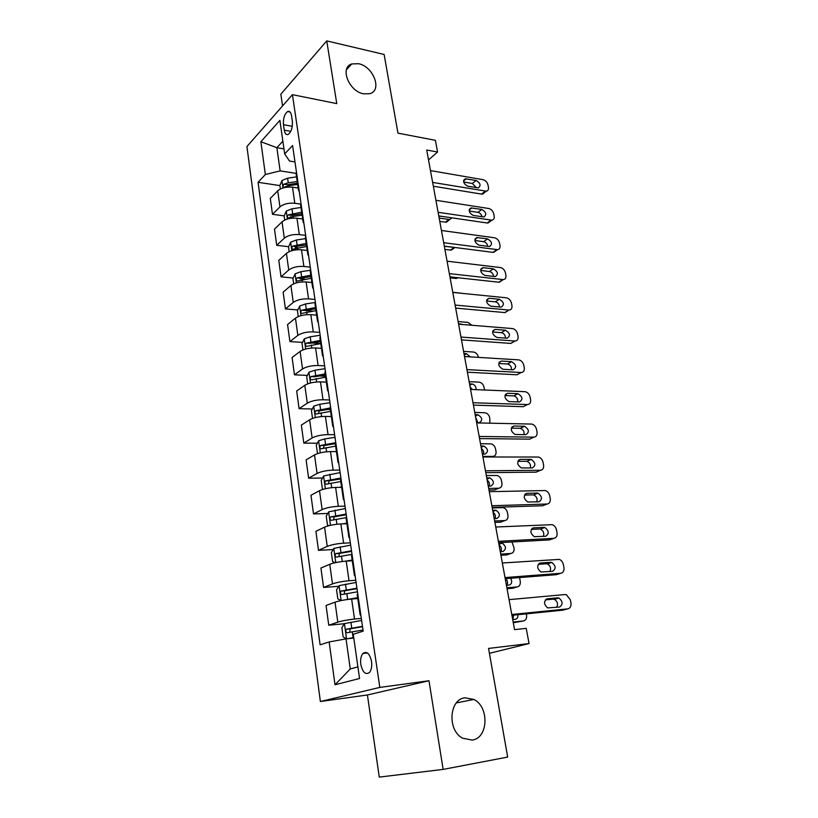 <?xml version="1.0" encoding="UTF-8"?>
<svg xmlns="http://www.w3.org/2000/svg" width="818" height="818" viewBox="0 0 818 818"><rect width="100%" height="100%" fill="white"/><g stroke="black" fill="none" stroke-linecap="round" stroke-linejoin="round"><path stroke-width="1.23" d="M465.084 697.805L473.837 699.451C489.409 706.732 488.418 738.143 472.19 740.106L462.436 738.133C446.996 729.922 449.307 699.012 465.084 697.805M358.581 63.712C373.437 66.401 382.538 90.553 369.787 93.692L363.642 93.835C348.969 91.483 339.47 67.465 351.74 63.947L358.581 63.712M371.546 661.486C369.654 653.48 366.781 650.811 362.906 653.49C360.942 655.964 360.247 659.615 360.81 664.431C362.671 672.488 365.564 675.157 369.501 672.447C371.433 669.942 372.118 666.292 371.546 661.486M443.141 769.401L428.98 680.74L367.415 694.973L379.255 777.1L443.141 769.401L507.671 757.069L488.561 648.429L529.052 643.551L526.219 628.347L514.553 629.645L426.71 150.021L437.569 152.036L435.391 140.318L397.957 133.14L384.123 54.469L326.75 40.9L280.84 94.193L282.537 105.951M367.415 694.973L320.38 701.517L246.924 146.555L292.435 94.663L379.818 687.417L320.38 701.517M283.468 124.694L284.255 130.154C284.909 133.774 286.259 135.185 288.284 134.387C291.372 131.831 292.732 127.455 292.343 121.248L291.535 115.737C290.881 112.189 289.562 110.798 287.578 111.555C284.47 114.091 283.1 118.467 283.468 124.694L292.292 126.32M282.864 141.197L276.873 147.7L280.134 170.86L265.349 174.531L258.059 182.302L320.114 644.819L329.153 641.946L346.034 638.868L350.268 668.96L357.906 666.885M265.349 174.531L260.881 141.739L279.889 120.379L284.684 153.937L289.511 161.044L294.981 161.944M329.153 641.946L335.002 684.768L359.562 678.49L353.253 634.287L363.172 631.138L292.588 145.512L284.684 153.937M292.435 94.663L336.771 103.62L326.75 40.9M428.98 680.74L379.818 687.417M489.42 653.316L529.052 643.551M428.52 159.909L437.569 152.036M283.958 148.907L276.873 147.7L260.881 141.739M296.075 173.385L280.134 170.86M298.181 188.048L292.496 187.189C286.259 186.616 281.331 187.833 277.711 190.819L270.298 198.396L272.476 214.306L284.204 215.88M300.86 204.122L294.807 203.263C288.549 202.731 283.601 203.938 279.95 206.882L272.476 214.306M302.67 218.989L296.954 218.232C290.676 217.741 285.707 218.938 282.036 221.831L274.5 229.122L276.719 245.308L288.662 246.699M305.646 235.369L299.306 234.582C293.008 234.142 288.008 235.328 284.306 238.161L276.719 245.308M307.241 250.482L301.494 249.807C295.175 249.408 290.155 250.594 286.433 253.376L278.785 260.369L281.044 276.842L293.202 278.048M310.267 267.138L303.887 266.453C297.537 266.095 292.496 267.281 288.744 270.001L281.044 276.842M311.893 282.517L306.106 281.954C299.746 281.637 294.674 282.813 290.901 285.482L283.14 292.169L285.431 308.928L297.834 309.94M314.961 299.46L308.539 298.887C302.159 298.631 297.067 299.797 293.263 302.404L285.431 308.928M316.627 315.135L310.809 314.664C304.398 314.449 299.286 315.615 295.462 318.161L287.568 324.531L289.909 341.587L302.568 342.394M319.746 332.364L313.284 331.914C306.852 331.74 301.709 332.895 297.854 335.38L289.909 341.587M321.443 348.335L315.595 347.967C309.143 347.854 303.979 349 300.094 351.423L292.087 357.466L294.46 374.818L307.394 375.411M324.613 365.861L318.11 365.534C311.638 365.462 306.443 366.607 302.537 368.959L294.46 374.818M326.351 382.129L320.462 381.883C313.969 381.863 308.754 382.998 304.807 385.298L296.678 390.984L299.091 408.663L312.323 409.01M329.572 399.971L323.028 399.757C316.515 399.798 311.269 400.922 307.302 403.151L299.091 408.663M331.351 416.546L325.421 416.413C318.887 416.495 313.611 417.62 309.613 419.787L301.351 425.115L303.815 443.111L317.353 443.213M334.623 434.706L328.038 434.624C321.474 434.767 316.177 435.882 312.149 437.967L303.815 443.111M336.443 451.608L330.472 451.587C323.887 451.781 318.57 452.886 314.511 454.91L306.106 459.869L308.621 478.203L322.507 478.029M339.767 470.084L333.141 470.135C326.525 470.381 321.177 471.485 317.087 473.438L308.621 478.203M341.627 487.313L335.615 487.416C328.989 487.722 323.611 488.816 319.501 490.688L310.963 495.268L313.519 513.929L327.773 513.469M345.002 506.127L338.335 506.311C331.679 506.679 326.28 507.763 322.128 509.563L313.519 513.929M346.904 523.694L340.861 523.929C334.184 524.348 328.754 525.422 324.572 527.15L315.901 531.322L318.499 550.34L333.171 549.553M350.339 542.845L343.632 543.183C336.924 543.663 331.474 544.727 327.251 546.373L318.499 550.34M352.292 560.759L346.208 561.128C339.48 561.669 334 562.723 329.756 564.297L320.932 568.05L323.58 587.426L338.703 586.301M355.779 580.269L349.02 580.749C342.272 581.363 336.76 582.406 332.486 583.899L323.58 587.426M357.773 598.541L351.648 599.042C344.879 599.706 339.337 600.749 335.032 602.16L326.055 605.484L328.754 625.228L344.388 623.715L341.863 627.682L343.151 636.885L346.362 638.838M361.321 618.408L354.521 619.052C347.732 619.788 342.159 620.811 337.814 622.14L328.754 625.228M353.795 638.06L346.034 638.868M296.443 172.015L296.096 173.723L298.478 190.093L299.306 191.749M258.059 182.302L279.899 185.584M327.906 409.429L330.329 409.491M319.409 375.953L325.503 376.229M311.699 342.977L320.758 343.55M305.104 310.533L312.578 311.147M299.899 278.713L304.858 279.214M295.134 247.455L297.711 247.752M290.584 216.729L291.351 216.831M298.826 188.426L298.478 190.093M301.044 203.713L300.687 205.349L303.11 222.015L303.938 223.58M303.478 220.42L303.11 222.015M305.738 235.983L305.359 237.537L307.824 254.51L308.652 255.983M308.212 252.997L307.824 254.51M310.513 268.846L310.134 270.441M313.038 286.167L312.629 287.599L313.437 288.979M315.38 302.302L314.981 303.815M317.946 319.95L317.517 321.29L318.325 322.578M320.329 336.382L319.92 337.793M322.946 354.358L322.507 355.615L323.294 356.791M325.38 371.106L324.94 372.415M328.038 389.409L327.578 390.575L328.366 391.648M330.523 406.474L330.063 407.681M333.233 425.135L332.752 426.198L333.529 427.16M335.758 442.518L335.268 443.53L338.018 462.497L338.785 463.346M338.519 461.536L338.018 462.497M341.096 479.256L340.595 480.238M343.918 498.643L343.396 499.491L344.143 500.227M346.546 516.71L346.014 517.569M349.419 536.465L348.867 537.211L349.613 537.815M352.088 554.89L351.546 555.637M355.022 575.044L354.45 575.678L355.186 576.148M357.752 593.827L357.18 594.451M360.738 614.379L360.145 614.901L360.861 615.238M335.002 684.768L350.268 668.96M430.483 170.594L483.039 179.684C485.544 180.379 487.191 182.138 487.988 184.95L488.438 187.24C488.765 189.459 488.06 190.768 486.321 191.177L432.64 182.414M433.336 186.218L481.516 194.101L485.309 191.156M476.127 180.481C480.401 183.007 481.158 185.471 478.407 187.874L467.681 186.207C463.377 183.692 462.599 181.218 465.36 178.784L476.127 180.481L472.364 183.488L476.332 187.649M463.663 182.015L472.364 183.488M484.726 191.606L482.528 194.122L481.516 194.101M439.787 221.433L446.342 222.22L448.54 219.745M451.843 217.833L449.818 219.521L439.184 218.12M280.38 188.989L279.879 185.451L282.005 180.502L287.578 178.181L296.556 176.892M297.231 181.514L288.243 182.803L283.877 184.214C282.731 185.839 282.783 186.852 284.03 187.25L288.652 185.727L297.65 184.439M283.877 184.214L287.353 184.735L297.466 183.171M438.816 216.116L442.272 216.433M435.922 200.287L488.735 208.498C491.25 209.163 492.906 210.921 493.714 213.774L494.174 216.095C494.501 218.447 493.735 219.807 491.874 220.175L438.121 212.302M438.785 215.921L487.191 222.997L491.035 220.154M481.792 209.459C486.158 212.056 486.884 214.561 483.949 216.964L473.325 215.461C468.918 212.874 468.172 210.359 471.117 207.915L481.792 209.459L477.978 212.353C480.084 212.915 481.434 214.388 482.006 216.76M469.235 211.024L477.978 212.353M490.371 220.645L488.029 223.017L487.191 222.997M441.444 230.482L494.512 237.782C497.037 238.406 498.714 240.165 499.522 243.058L499.992 245.42C500.33 247.915 499.501 249.326 497.518 249.654L443.683 242.701M444.317 246.126L492.947 252.363L496.853 249.633M487.538 238.897C492.017 241.576 492.702 244.122 489.583 246.535L479.062 245.206C474.542 242.537 473.847 239.981 476.976 237.527L487.538 238.897L483.673 241.688C485.902 242.281 487.262 243.836 487.763 246.351M474.91 240.512L483.673 241.688M496.097 250.165L492.947 252.363M447.068 261.187L500.391 267.547C502.927 268.13 504.614 269.899 505.432 272.834L505.913 275.237C506.26 277.875 505.371 279.327 503.244 279.613L449.348 273.621M449.941 276.852L498.806 282.22L502.763 279.592M493.397 268.836C497.968 271.586 498.612 274.173 495.309 276.596L484.89 275.441C480.268 272.691 479.614 270.093 482.927 267.639L493.397 268.836L489.471 271.515C491.812 272.128 493.193 273.764 493.602 276.433M480.698 270.492L489.471 271.515M501.884 280.175L498.806 282.22M444.92 249.429L451.321 250.134L453.663 247.793M455.012 247.506L444.338 246.279M284.736 220.052L284.163 215.983L286.31 211.075L291.944 208.815L301.004 207.496M301.678 212.199L288.222 214.899C287.046 216.555 287.108 217.578 288.417 217.966L293.038 216.494L302.118 215.175M288.222 214.899L291.719 215.369L301.914 213.774M450.125 277.854L456.383 278.478L458.049 277.742M289.163 251.658L288.509 247.026L290.697 242.179L296.392 239.971L305.523 238.641M306.218 243.416L292.629 246.106C291.433 247.803 291.515 248.836 292.885 249.214L306.658 246.443M292.629 246.106L296.147 246.525L306.433 244.919M293.672 283.836L292.936 278.621L295.155 273.825L300.912 271.678L310.124 270.318L312.629 287.599M452.763 292.251L463.632 293.509M310.83 275.185L297.118 277.875C295.891 279.592 295.993 280.635 297.425 281.014L311.269 278.263M297.118 277.875L300.656 278.222L311.034 276.596M452.794 292.425L506.362 297.803C508.919 298.355 510.606 300.114 511.444 303.1L511.925 305.543C512.283 308.325 511.322 309.838 509.062 310.063L455.105 305.063M455.667 308.089L504.757 312.568L508.786 310.053M499.338 299.265C504.021 302.108 504.614 304.736 501.127 307.149L490.82 306.188C486.096 303.355 485.483 300.707 488.99 298.253L499.338 299.265L495.35 301.832C497.835 302.466 499.215 304.194 499.522 307.006M486.587 300.973L495.35 301.832M507.753 310.697L504.757 312.568M298.263 316.576L297.445 310.768L299.695 306.034L305.513 303.948L315.267 302.486M458.131 321.586L467.937 322.394L472.027 325.288M315.523 307.507L301.689 310.196C300.431 311.955 300.554 313.008 302.046 313.366L315.973 310.646M301.689 310.196L305.247 310.492L315.717 308.836M462.702 324.531L458.52 323.713M458.612 324.194L512.436 328.57C515.003 329.071 516.71 330.84 517.549 333.867L518.05 336.351C518.397 339.296 517.375 340.861 514.982 341.024L460.963 337.057M461.485 339.879L510.81 343.417L514.9 341.024M505.391 330.206C510.166 333.141 510.718 335.809 507.037 338.223L496.843 337.456C492.017 334.531 491.454 331.842 495.166 329.398L505.391 330.206L501.342 332.66C503.949 333.325 505.34 335.135 505.524 338.11M492.589 331.975L501.342 332.66M513.704 341.719L510.81 343.417M464.532 356.525L518.653 359.859C521.219 360.339 522.917 362.108 523.765 365.155L524.266 367.681C524.624 370.728 523.581 372.343 521.117 372.517L466.935 369.613M467.405 372.21L516.966 374.787L521.117 372.517M511.536 361.679L511.587 361.679C516.393 364.664 516.904 367.384 513.131 369.818L502.886 369.255C498.05 366.198 497.548 363.468 501.393 361.065L511.536 361.679L507.477 364C510.197 364.726 511.577 366.638 511.618 369.736M498.714 363.489L507.426 364M470.554 389.419L525.146 391.689C527.63 392.231 529.277 393.99 530.084 396.975L530.596 399.542C530.964 402.65 529.911 404.327 527.436 404.552L472.998 402.742M473.428 405.114L523.234 406.689L527.436 404.552M517.794 393.683L518.009 393.703C522.702 396.771 523.172 399.521 519.42 401.965L508.949 401.587C504.225 398.458 503.776 395.687 507.6 393.274L517.794 393.683L513.837 395.892C516.608 396.761 517.927 398.765 517.794 401.914M504.962 395.544L513.622 395.881M476.689 422.906L531.741 424.072C534.144 424.675 535.739 426.423 536.506 429.338L537.027 431.955C537.406 435.125 536.352 436.853 533.878 437.139L479.174 436.464M479.563 438.591L529.594 439.143L533.878 437.139M524.164 426.239L524.543 426.28C529.134 429.419 529.553 432.221 525.81 434.665L515.115 434.481C510.504 431.27 510.105 428.458 513.919 426.045L524.164 426.239L520.299 428.335C523.131 429.348 524.389 431.454 524.072 434.644M511.332 428.151L519.921 428.305M482.927 456.986L538.448 457.027C540.78 457.671 542.314 459.419 543.04 462.262L543.571 464.921C543.96 468.152 542.907 469.941 540.422 470.289L485.463 470.79M485.81 472.671L536.076 472.16L540.422 470.289M530.637 459.368L531.189 459.419C535.657 462.64 536.035 465.483 532.313 467.937L521.393 467.957C516.904 464.665 516.557 461.812 520.35 459.389L530.637 459.368L526.884 461.342C529.767 462.518 530.943 464.716 530.422 467.957M517.835 461.321L526.332 461.291M302.936 349.91L302.026 343.478L304.316 338.805L310.196 336.781L320.175 335.288M463.591 351.382L473.438 352.026C475.953 352.476 477.6 354.153 478.377 357.057L478.438 357.384M320.298 340.411L306.341 343.1C305.063 344.879 305.196 345.953 306.76 346.3L320.758 343.601M306.341 343.1L309.92 343.325L320.482 341.658M470.227 356.873L466.495 353.713L463.99 353.55M307.691 383.857L306.699 376.781L309.02 372.17L314.961 370.217L325.032 368.693M469.133 381.669L479.072 382.129C481.577 382.558 483.223 384.235 484.011 387.17L484.522 390.002M472.129 389.491L470.064 386.709M325.165 373.908L311.055 376.597C309.766 378.407 309.93 379.48 311.525 379.838L325.636 377.159M314.654 376.761L311.055 376.597L314.674 376.75L325.329 375.053M476.076 389.654C476.178 386.587 474.849 384.705 472.109 383.99L469.542 383.877M472.109 383.99L469.798 385.268L472.109 383.99M312.537 418.427L311.454 410.687L313.805 406.137L319.818 404.256L329.971 402.701M474.777 412.456L484.962 412.742C487.385 413.233 488.98 414.9 489.726 417.763L489.921 423.182M477.876 422.691L475.667 417.344M330.114 408.018L315.82 410.718C314.582 412.528 314.756 413.622 316.361 414L330.595 411.321M318.386 413.335L319.419 410.81L330.267 409.061M476.649 422.661L479.184 422.712C482.906 420.309 482.487 417.661 477.927 414.767L475.186 414.695M480.503 443.745L490.933 443.857C493.295 444.399 494.818 446.076 495.534 448.867L496.005 451.372C496.321 454.419 495.268 456.096 492.835 456.403L482.824 456.403M335.503 451.597L336.423 451.454M317.527 453.612L316.29 445.207L318.683 440.728L324.766 438.918L335.002 437.333M483.52 454.123C484.041 451.863 483.326 449.982 481.373 448.479M335.615 442.681L320.676 445.473C319.48 447.282 319.674 448.387 321.269 448.785L335.646 446.117M323.355 448.141L324.276 445.493L335.288 443.693M482.405 454.123L484.951 454.123C488.663 451.72 488.295 449.031 483.847 446.066L480.923 446.014M488.99 490.054L494.778 489.931L498.745 488.223L488.694 488.428M339.296 487.354L341.576 486.996M323.294 489.256L322.415 488.898L321.218 480.36L323.652 475.964L340.135 472.599M486.332 475.555L497.017 475.483C499.287 476.086 500.759 477.753 501.444 480.473L501.915 483.029C502.252 486.127 501.189 487.865 498.745 488.223M489.246 486.086C489.921 483.714 489.225 481.73 487.17 480.125M340.922 478.019L325.615 480.861C324.46 482.681 324.685 483.796 326.28 484.215L340.789 481.546M328.427 483.591L329.214 480.81L341.045 478.867M488.264 486.107L490.82 486.056C494.512 483.653 494.195 480.923 489.859 477.876L486.751 477.865M489.287 491.679L545.279 490.544C547.518 491.25 548.99 492.988 549.696 495.759L550.228 498.469C550.626 501.761 549.584 503.612 547.078 504.021L491.863 505.739M492.16 507.375L542.671 505.749L547.078 504.021M537.221 493.07L537.947 493.152C542.303 496.444 542.631 499.328 538.929 501.802L527.784 502.017C523.418 498.653 523.121 495.749 526.894 493.315L537.221 493.07L533.571 494.931C536.506 496.281 537.61 498.591 536.874 501.863M524.481 495.064L532.845 494.859M494.91 522.395L500.728 522.15L504.747 520.575L494.655 520.994M342.67 523.857L346.832 523.193M329.122 525.626L327.456 524.859L326.239 516.168L328.703 511.843L345.349 508.53M492.252 507.896L503.193 507.651C505.381 508.305 506.802 509.962 507.446 512.62L507.927 515.207C508.264 518.367 507.211 520.156 504.747 520.575M495.043 518.592C495.902 516.117 495.238 514.021 493.06 512.293M346.157 514.052L330.656 516.915C329.542 518.735 329.787 519.87 331.382 520.299L346.024 517.651M333.611 519.696L334.265 516.792L346.259 514.788M494.225 518.632L496.792 518.53C500.463 516.117 500.187 513.356 495.964 510.227L492.692 510.248M495.759 527.017L552.211 524.665C554.379 525.412 555.79 527.14 556.465 529.849L557.007 532.6C557.416 535.954 556.373 537.876 553.858 538.346L498.377 541.332M498.632 542.692L549.369 539.921L553.858 538.346M543.929 527.375L544.829 527.477C549.062 530.851 549.338 533.776 545.667 536.26L534.297 536.68C530.054 533.244 529.808 530.299 533.551 527.855L543.929 527.375L540.381 529.113C543.367 530.657 544.379 533.07 543.397 536.373M531.271 529.399L539.481 529.011M351.403 560.811L352.272 560.667M500.933 555.279L506.782 554.911L510.861 553.479L500.718 554.103M345.186 561.199L352.19 560.074M335.022 562.743L332.589 561.496L331.341 552.641L333.856 548.397L350.677 545.136M500.913 551.659C501.976 549.082 501.352 546.864 499.052 545.013M351.495 550.77L335.799 553.643C334.726 555.473 334.981 556.618 336.576 557.078L352.006 554.328M338.908 556.485L339.398 553.438L351.587 551.383M500.279 551.7L502.865 551.547C506.506 549.123 506.281 546.322 502.18 543.132L498.714 543.183M510.861 553.479C513.336 552.999 514.389 551.148 514.041 547.927L511.956 541.966M502.344 562.999L559.267 559.389C561.342 560.187 562.702 561.894 563.346 564.543L563.909 567.344C564.328 570.76 563.275 572.743 560.759 573.285L505.013 577.58M505.217 578.674L556.199 574.706L560.759 573.285M550.749 562.293L551.813 562.426C555.943 565.862 556.168 568.827 552.518 571.332L540.933 571.966C536.812 568.459 536.608 565.473 540.33 563.019L550.749 562.293L546.23 563.776L547.293 563.909C550.361 565.667 551.26 568.203 550.013 571.516M538.213 564.338L546.23 563.776M343.161 600.177L357.65 597.672M352.619 598.96L357.711 598.142M507.058 588.725L512.927 588.234L517.078 586.935L506.884 587.784M340.973 600.596L337.824 598.837L336.556 589.809L339.112 585.647L356.096 582.447M506.853 585.31C508.09 582.958 507.692 580.739 505.657 578.633M356.934 588.173L341.034 591.066C340.002 592.897 340.278 594.062 341.873 594.543L357.456 591.803M344.327 593.97L344.644 590.79L357.006 588.684M506.444 585.34L509.031 585.126C511.853 584.083 512.395 581.782 510.657 578.244M517.078 586.935C519.553 586.394 520.616 584.481 520.258 581.209L519.512 577.559M509.062 599.645L564.952 594.553L566.445 594.747L570.361 599.85L570.923 602.702C571.363 606.189 570.31 608.244 567.774 608.858L511.782 614.502M511.925 615.31L563.142 610.116L567.774 608.858M557.702 597.835L558.929 597.999C562.937 601.506 563.121 604.522 559.502 607.038L547.692 607.897C543.694 604.318 543.541 601.291 547.222 598.817L557.702 597.835L553.111 599.154L554.338 599.318C557.467 601.332 558.254 604.001 556.69 607.324M545.33 599.891L553.111 599.154M347.742 638.694L353.713 637.529M351.382 638.306L353.765 637.876M513.285 622.743L523.397 620.964L513.162 622.048M346.525 638.817L344.46 623.613L361.617 620.463M512.845 619.543L513.571 615.146M362.476 626.302L346.372 629.216C345.38 631.046 345.677 632.222 347.272 632.733L363.008 630.003M349.889 632.171L349.992 628.858L362.527 626.69M512.702 619.563L515.32 619.287C517.273 618.837 518.142 617.304 517.927 614.696M523.397 620.964C525.892 620.361 526.945 618.388 526.577 615.054L526.352 613.848M294.807 203.263L292.496 187.189M299.306 234.582L296.954 218.232M303.887 266.453L301.494 249.807M308.539 298.887L306.106 281.954M313.284 331.914L310.809 314.664M318.11 365.534L315.595 347.967M323.028 399.757L320.462 381.883M328.038 434.624L325.421 416.413M333.141 470.135L330.472 451.587M338.335 506.311L335.615 487.416M343.632 543.183L340.861 523.929M349.02 580.749L346.208 561.128M354.521 619.052L351.648 599.042M279.95 206.882L277.711 190.819M284.306 238.161L282.036 221.831M288.744 270.001L286.433 253.376M293.263 302.404L290.901 285.482M297.854 335.38L295.462 318.161M302.537 368.959L300.094 351.423M307.302 403.151L304.807 385.298M312.149 437.967L309.613 419.787M317.087 473.438L314.511 454.91M322.128 509.563L319.501 490.688M327.251 546.373L324.572 527.15M332.486 583.899L329.756 564.297M337.814 622.14L335.032 602.16M290.809 131.35L284.255 130.154M466.26 178.794L463.581 180.952M448.826 219.521L445.35 222.23M281.954 180.625L282.987 187.966M288.652 185.727L288.836 187.005M287.578 178.181L288.243 182.803M471.874 207.925L469.215 209.981M477.579 237.547L474.951 239.469M483.387 267.65L480.79 269.449M454.031 247.517L450.503 250.134M286.259 211.197L287.363 219.05M293.038 216.494L293.273 218.079M291.944 208.815L292.619 213.518M456.945 277.619L455.728 278.468M290.646 242.302L291.821 250.686M297.507 247.782L297.783 249.705M296.392 239.971L297.077 244.756M295.104 273.948L296.361 282.885M302.046 279.623L302.374 281.893M300.912 271.678L301.607 276.545M489.287 298.273L486.751 299.92M299.644 306.147L300.983 315.656M306.668 312.036L307.036 314.654M305.513 303.948L306.218 308.897M460.37 324.337L461.025 323.918M495.289 329.398L492.835 330.901M501.393 361.065L499.041 362.415M507.6 393.274L505.381 394.46M513.919 426.045L511.843 427.068M520.35 459.389L518.448 460.248M304.255 338.928L305.676 349.02M311.372 345.022L311.801 348.008M310.196 336.781L310.912 341.832M464.266 355.063L466.495 353.713M308.959 372.292L310.472 382.988M316.157 378.601L316.638 381.975M314.961 370.217L315.697 375.35M313.744 406.26L315.339 417.589M321.034 412.793L321.576 416.556M319.818 404.256L320.564 409.481M475.422 415.963L477.722 414.757M319.521 410.789L315.891 410.687M492.835 456.403L491.608 456.986M318.621 440.841L320.308 452.824M326.004 447.61L326.597 451.781M324.766 438.918L325.523 444.235M481.137 447.17L483.469 446.035M324.449 445.442L320.799 445.411M323.591 476.066L325.37 488.724M331.055 483.07L331.709 487.671M329.797 474.215L330.564 479.645M486.945 478.888L489.317 477.835M329.47 480.728L325.799 480.779M526.894 493.315L525.187 494.021M328.642 511.945L330.523 525.299M336.208 519.195L336.924 524.236M334.92 510.176L335.707 515.698M492.855 511.138L495.258 510.166M334.582 516.679L330.891 516.812M533.551 527.855L532.078 528.408M333.795 548.5L335.779 562.58M341.464 556.005L342.241 561.496M340.145 546.813L340.953 552.447M498.857 543.939L501.301 543.04M339.797 553.305L336.075 553.51M540.33 563.019L539.103 563.418M339.041 585.749L341.126 600.565M346.812 593.52L347.63 599.287M345.472 584.154L346.29 589.89M345.104 590.627L341.362 590.913M547.222 598.817L546.281 599.083M352.261 631.752L353.1 637.631M350.902 622.201L351.73 628.05M350.523 628.664L346.75 629.042M473.837 699.451L456.383 702.897M367.435 652.968L362.906 653.49M317.517 321.29L314.971 303.693M322.507 355.615L319.899 337.681M327.578 390.575L324.93 372.313M332.752 426.198L330.053 407.589M343.396 499.491L340.585 480.166M348.867 537.211L346.004 517.508M354.45 575.678L351.536 555.586M360.145 614.901L357.169 594.4M290.073 112.025L287.578 111.555M351.74 63.947L346.443 69.734M482.528 194.122L486.321 191.177M465.36 178.784L463.775 180.062M449.818 219.521L446.342 222.22M488.029 223.017L491.874 220.175M471.117 207.915L469.399 209.234M493.612 252.384L497.518 249.654M476.976 237.527L475.125 238.876M499.287 282.241L503.244 279.613M482.927 267.639L480.943 269.01M454.859 247.527L451.321 250.134M457.518 277.68L456.383 278.478M505.043 312.578L509.062 310.063M488.99 298.253L486.863 299.644M510.902 343.417L514.982 341.024M495.166 329.398L492.886 330.789M511.587 361.679L507.477 364M518.009 393.703L513.837 395.892M524.543 426.28L520.299 428.335M531.189 459.419L526.884 461.342M475.442 416.076L477.927 414.767M319.419 410.81L315.82 410.718M481.168 447.364L483.847 446.066M324.265 445.493L320.676 445.473M486.996 479.154L489.859 477.876M329.214 480.81L325.615 480.861M537.947 493.152L533.571 494.931M492.906 511.475L495.964 510.227M334.265 516.792L330.656 516.915M544.829 527.477L540.381 529.113M498.929 544.328L502.18 543.132M339.398 553.438L335.799 553.643M551.813 562.426L547.293 563.909M344.644 590.79L341.034 591.066M558.929 597.999L554.338 599.318M349.992 628.858L346.372 629.216"/></g></svg>

